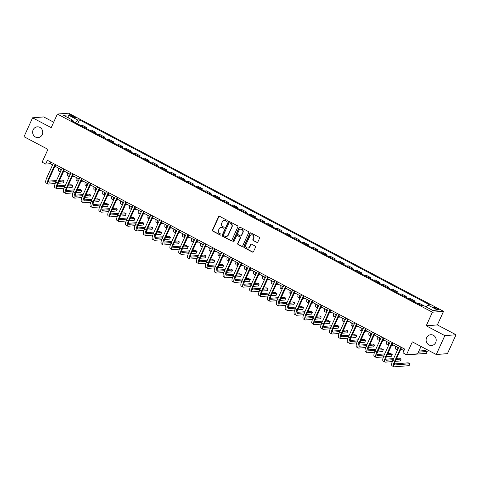 <?xml version="1.0" encoding="UTF-8"?>
<svg xmlns="http://www.w3.org/2000/svg" width="480" height="480" viewBox="0 0 480 480"><rect width="100%" height="100%" fill="white"/><g stroke="black" fill="none" stroke-linecap="round" stroke-linejoin="round"><path stroke-width="0.72" d="M227.226 221.004A0.582 0.54 -94.5 0 0 226.974 220.23L219.576 216.318A0.828 0.774 -94.5 0 0 218.544 216.69L212.484 230.04A0.828 0.774 -94.5 0 0 212.844 231.15L220.248 235.062A0.582 0.54 -94.5 0 0 220.968 234.798A0.582 0.54 -94.5 0 0 220.716 234.024L219.762 233.514A2.652 2.472 -94.5 0 1 218.61 229.962L219.114 228.852A2.652 2.472 -94.5 0 1 222.42 227.658L223.374 228.162A0.582 0.54 -94.5 0 0 224.1 227.904A0.582 0.54 -94.5 0 0 223.848 227.124L222.888 226.62A2.652 2.472 -94.5 0 1 221.736 223.068L222.24 221.958A2.652 2.472 -94.5 0 1 225.546 220.764L226.506 221.268A0.582 0.54 -94.5 0 0 227.226 221.004M426.618 337.71A5.4 5.04 -94.5 0 0 427.008 343.122A5.4 5.04 -94.5 0 0 431.586 345.492A5.4 5.04 -94.5 0 0 435.702 342.51A5.4 5.04 -94.5 0 0 435.318 337.098A5.4 5.04 -94.5 0 0 430.74 334.728A5.4 5.04 -94.5 0 0 426.618 337.71M33.144 129.822A5.4 5.04 -94.5 0 0 33.528 135.234A5.4 5.04 -94.5 0 0 38.112 137.604A5.4 5.04 -94.5 0 0 42.228 134.622A5.4 5.04 -94.5 0 0 41.844 129.21A5.4 5.04 -94.5 0 0 37.26 126.84A5.4 5.04 -94.5 0 0 33.144 129.822M437.112 308.376A2.7 0.492 24.4 0 0 433.686 307.338A2.7 0.492 24.4 0 0 435.18 308.532A2.7 0.492 24.4 0 0 438.606 309.57A2.7 0.492 24.4 0 0 437.112 308.376M256.8 242.466A0.828 0.774 -94.5 0 0 257.832 242.094L259.53 238.35A0.828 0.774 -94.5 0 0 259.17 237.24L250.95 232.896A0.828 0.774 -94.5 0 0 249.918 233.268L243.864 246.618A0.828 0.774 -94.5 0 0 244.224 247.728L252.444 252.072A0.828 0.774 -94.5 0 0 253.476 251.694L255.528 247.176A0.828 0.774 -94.5 0 0 255.168 246.066L251.652 244.206A0.828 0.774 -94.5 0 0 250.62 244.578L249.6 246.822A2.214 2.07 -94.5 0 1 246.03 247.074A2.214 2.07 -94.5 0 1 245.874 244.854L249.858 236.064A2.214 2.07 -94.5 0 1 253.428 235.818A2.214 2.07 -94.5 0 1 253.584 238.038L252.924 239.502A0.828 0.774 -94.5 0 0 253.284 240.612L257.1 242.442A0.828 0.774 -94.5 0 0 257.352 242.526M53.67 122.19L43.722 116.934L32.568 117.81L24 136.698L47.952 149.352L42.126 162.192L45.672 164.07L47.382 160.29L404.67 349.062L402.96 352.836L406.506 354.714L417.66 353.832L421.008 346.452M444.846 335.634L456 334.758L437.37 324.918L426.222 325.794L444.846 335.634L436.278 354.522L412.332 341.868L406.506 354.714M426.222 325.794L432.39 312.198L57.36 114.054L68.514 113.178L443.544 311.316L432.39 312.198M32.568 117.81L51.192 127.65L57.36 114.054M237.87 226.902A0.828 0.774 -94.5 0 0 237.51 225.792L229.29 221.454A0.828 0.774 -94.5 0 0 228.258 221.826L222.204 235.176A0.828 0.774 -94.5 0 0 222.564 236.286L230.784 240.624A0.828 0.774 -94.5 0 0 231.816 240.252L237.87 226.902M240.12 227.172L248.34 231.516A0.828 0.774 -94.5 0 1 248.7 232.626L242.646 245.976A0.828 0.774 -94.5 0 1 241.614 246.348L238.098 244.488A0.828 0.774 -94.5 0 1 237.738 243.378L240.192 237.966A0.828 0.774 -94.5 0 0 239.832 236.856L237.498 235.626A0.828 0.774 -94.5 0 0 236.466 235.998L233.91 241.632A0.582 0.54 -94.5 0 1 232.974 241.698A0.582 0.54 -94.5 0 1 232.932 241.116L239.088 227.55A0.828 0.774 -94.5 0 1 240.12 227.172M456 334.758L447.432 353.646L436.278 354.522M70.758 115.974L72.318 116.796A2.616 0.48 24.4 0 0 75.636 117.804A2.616 0.48 24.4 0 0 74.19 116.652L72.63 115.824A2.616 0.48 24.4 0 0 69.312 114.816A2.616 0.48 24.4 0 0 70.758 115.974M72.978 121.434L73.038 120.36L71.214 120.504L421.404 305.52L423.228 305.376L432.804 310.44L437.448 310.074L427.866 305.01L429.69 304.872L79.5 119.85L77.676 119.994L75.42 122.724M73.038 120.36L63.456 115.296L68.1 114.93L77.676 119.994M437.37 324.918L443.544 311.316M45.672 164.07L50.19 163.71L52.578 164.97M54.942 166.218L61.452 169.662M63.81 170.904L70.32 174.348M72.678 175.59L79.188 179.034M81.552 180.282L88.062 183.72M90.42 184.968L96.93 188.406M99.288 189.654L105.798 193.092M108.162 194.34L114.672 197.778M117.03 199.026L123.54 202.464M125.898 203.712L132.408 207.15M134.772 208.398L141.282 211.836M143.64 213.084L150.15 216.522M152.508 217.77L159.018 221.208M161.382 222.456L167.892 225.894M170.25 227.142L176.76 230.58M179.118 231.828L185.628 235.266M187.992 236.514L194.502 239.958M196.86 241.2L203.37 244.644M205.728 245.886L212.238 249.33M214.602 250.578L221.112 254.016M223.47 255.264L229.98 258.702M232.338 259.95L238.848 263.388M241.212 264.636L247.722 268.074M250.08 269.322L256.59 272.76M258.948 274.008L265.458 277.446M267.822 278.694L274.332 282.132M276.69 283.38L283.2 286.818M285.564 288.066L292.068 291.504M294.432 292.752L300.942 296.19M303.3 297.438L309.81 300.876M312.174 302.124L318.684 305.568M321.042 306.81L327.552 310.254M329.91 311.496L336.42 314.94M338.784 316.182L345.294 319.626M347.652 320.874L354.162 324.312M356.52 325.56L363.03 328.998M365.394 330.246L371.904 333.684M374.262 334.932L380.772 338.37M383.13 339.618L389.64 343.056M392.004 344.304L398.514 347.742M400.872 348.99L403.962 350.622M50.904 162.15L50.19 163.71M77.658 123.912L79.5 119.85M86.532 128.598L86.934 127.71L82.32 125.274L80.508 125.412M95.4 133.284L95.802 132.396L91.188 129.96L89.382 130.104M104.268 137.97L104.67 137.082L100.062 134.646L98.25 134.79M113.142 142.656L113.544 141.768L108.93 139.332L107.118 139.476M122.01 147.342L122.412 146.454L117.798 144.018L115.992 144.162M130.878 152.028L131.28 151.14L126.672 148.704L124.86 148.848M139.752 156.714L140.154 155.826L135.54 153.39L133.728 153.534M148.62 161.4L149.022 160.512L144.408 158.076L142.602 158.22M157.488 166.086L157.89 165.198L153.282 162.762L151.47 162.906M166.362 170.772L166.764 169.884L162.15 167.448L160.338 167.592M175.23 175.458L175.632 174.576L171.018 172.134L169.212 172.278M184.098 180.144L184.5 179.262L179.892 176.82L178.08 176.964M192.972 184.83L193.374 183.948L188.76 181.512L186.948 181.65M201.84 189.522L202.242 188.634L197.628 186.198L195.822 186.336M210.708 194.208L211.116 193.32L206.502 190.884L204.69 191.022M219.582 198.894L219.984 198.006L215.37 195.57L213.558 195.714M228.45 203.58L228.852 202.692L224.238 200.256L222.432 200.4M237.324 208.266L237.726 207.378L233.112 204.942L231.3 205.086M246.192 212.952L246.594 212.064L241.98 209.628L240.168 209.772M255.06 217.638L255.462 216.75L250.848 214.314L249.042 214.458M263.934 222.324L264.336 221.436L259.722 219L257.91 219.144M272.802 227.01L273.204 226.122L268.59 223.686L266.778 223.83M281.67 231.696L282.072 230.808L277.464 228.372L275.652 228.516M290.544 236.382L290.946 235.494L286.332 233.058L284.52 233.202M299.412 241.068L299.814 240.186L295.2 237.744L293.388 237.888M308.28 245.754L308.682 244.872L304.074 242.43L302.262 242.574M317.154 250.44L317.556 249.558L312.942 247.116L311.13 247.26M326.022 255.126L326.424 254.244L321.81 251.808L320.004 251.946M334.89 259.818L335.292 258.93L330.684 256.494L328.872 256.632M343.764 264.504L344.166 263.616L339.552 261.18L337.74 261.318M352.632 269.19L353.034 268.302L348.42 265.866L346.614 266.01M361.5 273.876L361.902 272.988L357.294 270.552L355.482 270.696M370.374 278.562L370.776 277.674L366.162 275.238L364.35 275.382M379.242 283.248L379.644 282.36L375.03 279.924L373.224 280.068M388.11 287.934L388.512 287.046L383.904 284.61L382.092 284.754M396.984 292.62L397.386 291.732L392.772 289.296L390.96 289.44M405.852 297.306L406.254 296.418L401.64 293.982L399.834 294.126M414.72 301.992L415.122 301.104L410.514 298.668L408.702 298.812M423.21 305.382L419.382 303.354L417.57 303.498M86.934 127.71L85.122 127.854M95.802 132.396L93.99 132.54M104.67 137.082L102.864 137.226M113.544 141.768L111.732 141.912M122.412 146.454L120.6 146.598M131.28 151.14L129.474 151.284M140.154 155.826L138.342 155.97M149.022 160.512L147.21 160.656M157.89 165.198L156.084 165.342M166.764 169.884L164.952 170.028M175.632 174.576L173.82 174.714M184.5 179.262L182.694 179.4M193.374 183.948L191.562 184.086M202.242 188.634L200.43 188.778M211.116 193.32L209.304 193.464M219.984 198.006L218.172 198.15M228.852 202.692L227.04 202.836M237.726 207.378L235.914 207.522M246.594 212.064L244.782 212.208M255.462 216.75L253.656 216.894M264.336 221.436L262.524 221.58M273.204 226.122L271.392 226.266M282.072 230.808L280.266 230.952M290.946 235.494L289.134 235.638M299.814 240.186L298.002 240.324M308.682 244.872L306.876 245.01M317.556 249.558L315.744 249.696M326.424 254.244L324.612 254.382M335.292 258.93L333.486 259.074M344.166 263.616L342.354 263.76M353.034 268.302L351.222 268.446M361.902 272.988L360.096 273.132M370.776 277.674L368.964 277.818M379.644 282.36L377.832 282.504M388.512 287.046L386.706 287.19M397.386 291.732L395.574 291.876M406.254 296.418L404.442 296.562M415.122 301.104L413.316 301.248M426.246 306.972L427.866 305.01M68.262 117.84L68.1 114.93M226.932 221.292A0.582 0.54 -94.5 0 1 226.806 221.244L225.846 220.74A2.652 2.472 -94.5 0 0 224.412 220.488M221.286 227.382A2.652 2.472 -94.5 0 1 222.72 227.634L223.674 228.138A0.582 0.54 -94.5 0 0 223.806 228.186M219.324 216.24A0.828 0.774 -94.5 0 0 218.844 216.666L212.79 230.016A0.828 0.774 -94.5 0 0 213.15 231.126L220.548 235.038A0.582 0.54 -94.5 0 0 220.68 235.086M229.044 221.37A0.828 0.774 -94.5 0 0 228.558 221.802L222.504 235.152A0.828 0.774 -94.5 0 0 222.864 236.262L231.084 240.6A0.828 0.774 -94.5 0 0 231.33 240.684M229.584 222.894A0.582 0.54 -94.5 0 0 228.864 223.158L223.548 234.876A0.582 0.54 -94.5 0 0 223.8 235.65L224.808 236.184A2.652 2.472 -94.5 0 0 228.114 234.99L231.75 226.98A2.652 2.472 -94.5 0 0 230.598 223.428L229.89 222.87A0.582 0.54 -94.5 0 0 229.458 222.846M226.242 236.436A2.652 2.472 -94.5 0 0 228.414 234.966L228.114 234.99M229.89 222.87L230.898 223.404A2.652 2.472 -94.5 0 1 232.05 226.956L228.414 234.966M237.246 235.542A0.828 0.774 -94.5 0 1 237.798 235.602L240.132 236.832A0.828 0.774 -94.5 0 1 240.492 237.942L238.038 243.354A0.828 0.774 -94.5 0 0 238.398 244.464L241.914 246.324A0.828 0.774 -94.5 0 0 242.166 246.402M239.874 227.094A0.828 0.774 -94.5 0 0 239.388 227.526L233.232 241.092A0.582 0.54 -94.5 0 0 233.616 241.92M242.736 232.35A2.214 2.07 -94.5 0 0 240.702 229.158A2.214 2.07 -94.5 0 0 239.01 230.382L237.606 233.478A0.828 0.774 -94.5 0 0 237.966 234.588L240.3 235.818A0.828 0.774 -94.5 0 0 241.332 235.446L243.042 232.326A2.214 2.07 -94.5 0 0 240.852 229.152M240.852 235.878A0.828 0.774 -94.5 0 0 241.638 235.422L241.332 235.446M243.042 232.326L241.638 235.422M251.7 234.834A2.214 2.07 -94.5 0 1 253.89 238.014L253.224 239.478A0.828 0.774 -94.5 0 0 253.584 240.588L257.1 242.442M248.064 248.028A2.214 2.07 -94.5 0 0 249.9 246.798L249.6 246.822M251.4 244.128A0.828 0.774 -94.5 0 0 250.92 244.554L249.9 246.798M250.704 232.818A0.828 0.774 -94.5 0 0 250.218 233.25L244.164 246.594A0.828 0.774 -94.5 0 0 244.524 247.704L252.744 252.048A0.828 0.774 -94.5 0 0 252.996 252.126M61.272 169.566A4.218 1.302 117.8 0 0 61.344 169.896M65.454 171.774L63.342 171.942M60.42 171.924A6.33 1.95 -62.2 0 1 60.39 169.098M60.408 171.96L58.818 171.12A6.33 1.95 -62.2 0 1 58.62 168.162M55.218 183.51L48.3 184.056A6.33 1.95 -62.2 0 1 47.916 183.984L46.146 183.048A6.33 1.95 -62.2 0 1 46.836 177.63L53.286 163.41M47.916 183.984A6.33 1.95 -62.2 0 1 48.612 178.566L55.062 164.346M55.65 164.658L49.368 178.506A4.218 1.302 117.8 0 0 48.9 182.118A4.218 1.302 117.8 0 0 49.158 182.166L56.022 181.626M59.058 181.386L64.062 180.99L62.292 180.054L59.562 180.27M48.594 181.134L56.526 180.51M64.062 180.99L63.21 182.88L58.2 183.276M70.146 174.252A4.218 1.302 117.8 0 0 70.212 174.582M74.328 176.46L72.21 176.628M69.294 176.61A6.33 1.95 -62.2 0 1 69.264 173.784M69.276 176.646L67.686 175.806A6.33 1.95 -62.2 0 1 67.488 172.848M79.014 178.938A4.218 1.302 117.8 0 0 79.08 179.268M83.196 181.146L81.078 181.314M78.162 181.296A6.33 1.95 -62.2 0 1 78.132 178.476M78.144 181.332L76.56 180.492A6.33 1.95 -62.2 0 1 76.356 177.534M87.888 183.624A4.218 1.302 117.8 0 0 87.954 183.954M92.064 185.838L89.952 186M87.03 185.982A6.33 1.95 -62.2 0 1 87 183.162M87.018 186.018L85.428 185.178A6.33 1.95 -62.2 0 1 85.23 182.22M64.086 188.196L57.174 188.742A6.33 1.95 -62.2 0 1 56.79 188.67L55.014 187.734A6.33 1.95 -62.2 0 1 55.71 182.316L62.16 168.096M56.79 188.67A6.33 1.95 -62.2 0 1 57.48 183.252L63.93 169.032M64.518 169.344L58.236 183.192A4.218 1.302 117.8 0 0 57.774 186.804A4.218 1.302 117.8 0 0 58.032 186.852L64.89 186.312M67.926 186.072L72.936 185.676L71.16 184.74L68.43 184.956M57.468 185.82L65.4 185.196M72.936 185.676L72.078 187.566L67.068 187.962M72.954 192.882L66.042 193.428A6.33 1.95 -62.2 0 1 65.658 193.356L63.882 192.42A6.33 1.95 -62.2 0 1 64.578 187.002L71.028 172.782M65.658 193.356A6.33 1.95 -62.2 0 1 66.354 187.938L72.804 173.718M73.386 174.03L67.104 187.878A4.218 1.302 117.8 0 0 66.642 191.49A4.218 1.302 117.8 0 0 66.9 191.538L73.764 190.998M76.794 190.758L81.804 190.362L80.034 189.426L77.304 189.642M66.336 190.506L74.268 189.882M81.804 190.362L80.946 192.252L75.942 192.648M81.828 197.568L74.916 198.114A6.33 1.95 -62.2 0 1 74.526 198.042L72.756 197.106A6.33 1.95 -62.2 0 1 73.446 191.688L79.896 177.468M74.526 198.042A6.33 1.95 -62.2 0 1 75.222 192.624L81.672 178.404M82.26 178.716L75.978 192.564A4.218 1.302 117.8 0 0 75.51 196.176A4.218 1.302 117.8 0 0 75.768 196.224L82.632 195.684M85.668 195.444L90.678 195.048L88.902 194.112L86.172 194.328M75.204 195.192L83.136 194.568M90.678 195.048L89.82 196.938L84.81 197.334M96.756 188.31A4.218 1.302 117.8 0 0 96.822 188.64M100.938 190.524L98.82 190.686M95.904 190.668A6.33 1.95 -62.2 0 1 95.874 187.848M95.886 190.704L94.302 189.864A6.33 1.95 -62.2 0 1 94.098 186.906M90.696 202.254L83.784 202.8A6.33 1.95 -62.2 0 1 83.4 202.728L81.624 201.792A6.33 1.95 -62.2 0 1 82.32 196.374L88.77 182.154M83.4 202.728A6.33 1.95 -62.2 0 1 84.09 197.31L90.54 183.09M91.128 183.402L84.846 197.25A4.218 1.302 117.8 0 0 84.384 200.862A4.218 1.302 117.8 0 0 84.642 200.91L91.5 200.37M94.536 200.13L99.546 199.734L97.77 198.798L95.04 199.014M84.078 199.878L92.01 199.254M99.546 199.734L98.688 201.624L93.678 202.02M105.624 193.002A4.218 1.302 117.8 0 0 105.69 193.326M109.806 195.21L107.688 195.372M104.772 195.354A6.33 1.95 -62.2 0 1 104.742 192.534M104.754 195.39L103.17 194.55A6.33 1.95 -62.2 0 1 102.966 191.598M99.564 206.94L92.652 207.486A6.33 1.95 -62.2 0 1 92.268 207.414L90.492 206.478A6.33 1.95 -62.2 0 1 91.188 201.06L97.638 186.84M92.268 207.414A6.33 1.95 -62.2 0 1 92.964 201.996L99.414 187.782M99.996 188.088L93.714 201.936A4.218 1.302 117.8 0 0 93.252 205.548A4.218 1.302 117.8 0 0 93.51 205.596L100.374 205.056M103.404 204.816L108.414 204.426L106.644 203.484L103.914 203.7M92.946 204.564L100.878 203.94M108.414 204.426L107.556 206.31L102.552 206.706M114.498 197.688A4.218 1.302 117.8 0 0 114.564 198.012M118.674 199.896L116.562 200.064M113.64 200.04A6.33 1.95 -62.2 0 1 113.61 197.22M113.628 200.076L112.038 199.236A6.33 1.95 -62.2 0 1 111.84 196.284M108.438 211.626L101.526 212.172A6.33 1.95 -62.2 0 1 101.136 212.1L99.366 211.164A6.33 1.95 -62.2 0 1 100.056 205.746L106.506 191.526M101.136 212.1A6.33 1.95 -62.2 0 1 101.832 206.682L108.282 192.468M108.87 192.774L102.588 206.628A4.218 1.302 117.8 0 0 102.12 210.234A4.218 1.302 117.8 0 0 102.378 210.282L109.242 209.742M112.278 209.502L117.288 209.112L115.512 208.17L112.782 208.386M101.814 209.25L109.746 208.626M117.288 209.112L116.43 210.996L111.42 211.392M123.366 202.374A4.218 1.302 117.8 0 0 123.432 202.698M127.548 204.582L125.43 204.75M122.514 204.732A6.33 1.95 -62.2 0 1 122.484 201.906M122.496 204.762L120.912 203.928A6.33 1.95 -62.2 0 1 120.708 200.97M117.306 216.312L110.394 216.858A6.33 1.95 -62.2 0 1 110.01 216.786L108.234 215.85A6.33 1.95 -62.2 0 1 108.93 210.432L115.38 196.212M110.01 216.786A6.33 1.95 -62.2 0 1 110.7 211.368L117.15 197.154M117.738 197.46L111.456 211.314A4.218 1.302 117.8 0 0 110.994 214.92A4.218 1.302 117.8 0 0 111.252 214.968L118.11 214.428M121.146 214.188L126.156 213.798L124.38 212.856L121.65 213.072M110.688 213.936L118.62 213.312M126.156 213.798L125.298 215.682L120.288 216.078M132.234 207.06A4.218 1.302 117.8 0 0 132.306 207.384M136.416 209.268L134.298 209.436M131.382 209.418A6.33 1.95 -62.2 0 1 131.352 206.592M131.364 209.448L129.78 208.614A6.33 1.95 -62.2 0 1 129.576 205.656M126.174 220.998L119.262 221.544A6.33 1.95 -62.2 0 1 118.878 221.472L117.102 220.536A6.33 1.95 -62.2 0 1 117.798 215.118L124.248 200.904M118.878 221.472A6.33 1.95 -62.2 0 1 119.574 216.06L126.024 201.84M126.612 202.146L120.324 216A4.218 1.302 117.8 0 0 119.862 219.612A4.218 1.302 117.8 0 0 120.12 219.654L126.984 219.114M130.014 218.88L135.024 218.484L133.254 217.548L130.524 217.758M119.556 218.622L127.488 217.998M135.024 218.484L134.166 220.374L129.162 220.764M141.108 211.746A4.218 1.302 117.8 0 0 141.174 212.07M145.284 213.954L143.172 214.122M140.25 214.104A6.33 1.95 -62.2 0 1 140.22 211.278M140.238 214.134L138.648 213.3A6.33 1.95 -62.2 0 1 138.45 210.342M135.048 225.69L128.136 226.23A6.33 1.95 -62.2 0 1 127.746 226.158L125.976 225.222A6.33 1.95 -62.2 0 1 126.666 219.804L133.116 205.59M127.746 226.158A6.33 1.95 -62.2 0 1 128.442 220.746L134.892 206.526M135.48 206.832L129.198 220.686A4.218 1.302 117.8 0 0 128.73 224.298A4.218 1.302 117.8 0 0 128.988 224.34L135.852 223.8M138.888 223.566L143.898 223.17L142.122 222.234L139.392 222.444M128.424 223.308L136.356 222.684M143.898 223.17L143.04 225.06L138.03 225.45M149.976 216.432A4.218 1.302 117.8 0 0 150.042 216.756M154.158 218.64L152.04 218.808M149.124 218.79A6.33 1.95 -62.2 0 1 149.094 215.964M149.106 218.826L147.522 217.986A6.33 1.95 -62.2 0 1 147.318 215.028M143.916 230.376L137.004 230.916A6.33 1.95 -62.2 0 1 136.62 230.844L134.844 229.908A6.33 1.95 -62.2 0 1 135.54 224.49L141.99 210.276M136.62 230.844A6.33 1.95 -62.2 0 1 137.316 225.432L143.766 211.212M144.348 211.518L138.066 225.372A4.218 1.302 117.8 0 0 137.604 228.984A4.218 1.302 117.8 0 0 137.862 229.032L144.72 228.486M147.756 228.252L152.766 227.856L150.99 226.92L148.266 227.13M137.298 227.994L145.23 227.37M152.766 227.856L151.908 229.746L146.898 230.136M158.844 221.118A4.218 1.302 117.8 0 0 158.916 221.448M163.026 223.326L160.908 223.494M157.992 223.476A6.33 1.95 -62.2 0 1 157.962 220.65M157.974 223.512L156.39 222.672A6.33 1.95 -62.2 0 1 156.186 219.714M152.784 235.062L145.872 235.602A6.33 1.95 -62.2 0 1 145.488 235.536L143.712 234.594A6.33 1.95 -62.2 0 1 144.408 229.182L150.858 214.962M145.488 235.536A6.33 1.95 -62.2 0 1 146.184 230.118L152.634 215.898M153.222 216.21L146.934 230.058A4.218 1.302 117.8 0 0 146.472 233.67A4.218 1.302 117.8 0 0 146.73 233.718L153.594 233.178M156.624 232.938L161.634 232.542L159.864 231.606L157.134 231.822M146.166 232.686L154.098 232.056M161.634 232.542L160.776 234.432L155.772 234.822M167.718 225.804A4.218 1.302 117.8 0 0 167.784 226.134M171.894 228.012L169.782 228.18M166.86 228.162A6.33 1.95 -62.2 0 1 166.83 225.336M166.848 228.198L165.258 227.358A6.33 1.95 -62.2 0 1 165.06 224.4M161.658 239.748L154.746 240.288A6.33 1.95 -62.2 0 1 154.356 240.222L152.586 239.28A6.33 1.95 -62.2 0 1 153.282 233.868L159.732 219.648M154.356 240.222A6.33 1.95 -62.2 0 1 155.052 234.804L161.502 220.584M162.09 220.896L155.808 234.744A4.218 1.302 117.8 0 0 155.346 238.356A4.218 1.302 117.8 0 0 155.598 238.404L162.462 237.864M165.498 237.624L170.508 237.228L168.732 236.292L166.002 236.508M155.04 237.372L162.972 236.742M170.508 237.228L169.65 239.118L164.64 239.514M176.586 230.49A4.218 1.302 117.8 0 0 176.652 230.82M180.768 232.698L178.65 232.866M175.734 232.848A6.33 1.95 -62.2 0 1 175.704 230.022M175.716 232.884L174.132 232.044A6.33 1.95 -62.2 0 1 173.928 229.086M170.526 244.434L163.614 244.98A6.33 1.95 -62.2 0 1 163.23 244.908L161.454 243.966A6.33 1.95 -62.2 0 1 162.15 238.554L168.6 224.334M163.23 244.908A6.33 1.95 -62.2 0 1 163.926 239.49L170.376 225.27M170.958 225.582L164.676 239.43A4.218 1.302 117.8 0 0 164.214 243.042A4.218 1.302 117.8 0 0 164.472 243.09L171.33 242.55M174.366 242.31L179.376 241.914L177.6 240.978L174.876 241.194M163.908 242.058L171.84 241.434M179.376 241.914L178.518 243.804L173.508 244.2M185.454 235.176A4.218 1.302 117.8 0 0 185.526 235.506M189.636 237.384L187.518 237.552M184.602 237.534A6.33 1.95 -62.2 0 1 184.572 234.708M184.59 237.57L183 236.73A6.33 1.95 -62.2 0 1 182.796 233.772M179.394 249.12L172.482 249.666A6.33 1.95 -62.2 0 1 172.098 249.594L170.322 248.658A6.33 1.95 -62.2 0 1 171.018 243.24L177.468 229.02M172.098 249.594A6.33 1.95 -62.2 0 1 172.794 244.176L179.244 229.956M179.832 230.268L173.544 244.116A4.218 1.302 117.8 0 0 173.082 247.728A4.218 1.302 117.8 0 0 173.34 247.776L180.204 247.236M183.234 246.996L188.244 246.6L186.474 245.664L183.744 245.88M172.776 246.744L180.708 246.12M188.244 246.6L187.392 248.49L182.382 248.886M194.328 239.862A4.218 1.302 117.8 0 0 194.394 240.192M198.504 242.07L196.392 242.238M193.47 242.22A6.33 1.95 -62.2 0 1 193.44 239.394M193.458 242.256L191.868 241.416A6.33 1.95 -62.2 0 1 191.67 238.458M188.268 253.806L181.356 254.352A6.33 1.95 -62.2 0 1 180.966 254.28L179.196 253.344A6.33 1.95 -62.2 0 1 179.892 247.926L186.342 233.706M180.966 254.28A6.33 1.95 -62.2 0 1 181.662 248.862L188.112 234.642M188.7 234.954L182.418 248.802A4.218 1.302 117.8 0 0 181.956 252.414A4.218 1.302 117.8 0 0 182.208 252.462L189.072 251.922M192.108 251.682L197.118 251.286L195.342 250.35L192.612 250.566M181.65 251.43L189.582 250.806M197.118 251.286L196.26 253.176L191.25 253.572M203.196 244.548A4.218 1.302 117.8 0 0 203.262 244.878M207.378 246.756L205.26 246.924M202.344 246.906A6.33 1.95 -62.2 0 1 202.314 244.086M202.326 246.942L200.742 246.102A6.33 1.95 -62.2 0 1 200.538 243.144M197.136 258.492L190.224 259.038A6.33 1.95 -62.2 0 1 189.84 258.966L188.064 258.03A6.33 1.95 -62.2 0 1 188.76 252.612L195.21 238.392M189.84 258.966A6.33 1.95 -62.2 0 1 190.536 253.548L196.986 239.328M197.568 239.64L191.286 253.488A4.218 1.302 117.8 0 0 190.824 257.1A4.218 1.302 117.8 0 0 191.082 257.148L197.94 256.608M200.976 256.368L205.986 255.972L204.21 255.036L201.486 255.252M190.518 256.116L198.45 255.492M205.986 255.972L205.128 257.862L200.118 258.258M212.064 249.234A4.218 1.302 117.8 0 0 212.136 249.564M216.246 251.442L214.128 251.61M211.212 251.592A6.33 1.95 -62.2 0 1 211.182 248.772M211.2 251.628L209.61 250.788A6.33 1.95 -62.2 0 1 209.406 247.83M206.01 263.178L199.092 263.724A6.33 1.95 -62.2 0 1 198.708 263.652L196.932 262.716A6.33 1.95 -62.2 0 1 197.628 257.298L204.078 243.078M198.708 263.652A6.33 1.95 -62.2 0 1 199.404 258.234L205.854 244.014M206.442 244.326L200.154 258.174A4.218 1.302 117.8 0 0 199.692 261.786A4.218 1.302 117.8 0 0 199.95 261.834L206.814 261.294M209.844 261.054L214.854 260.658L213.084 259.722L210.354 259.938M199.386 260.802L207.318 260.178M214.854 260.658L214.002 262.548L208.992 262.944M220.938 253.92A4.218 1.302 117.8 0 0 221.004 254.25M225.114 256.134L223.002 256.296M220.086 256.278A6.33 1.95 -62.2 0 1 220.05 253.458M220.068 256.314L218.478 255.474A6.33 1.95 -62.2 0 1 218.28 252.516M214.878 267.864L207.966 268.41A6.33 1.95 -62.2 0 1 207.576 268.338L205.806 267.402A6.33 1.95 -62.2 0 1 206.502 261.984L212.952 247.764M207.576 268.338A6.33 1.95 -62.2 0 1 208.272 262.92L214.722 248.7M215.31 249.012L209.028 262.86A4.218 1.302 117.8 0 0 208.566 266.472A4.218 1.302 117.8 0 0 208.818 266.52L215.682 265.98M218.718 265.74L223.728 265.344L221.952 264.408L219.222 264.624M208.26 265.488L216.192 264.864M223.728 265.344L222.87 267.234L217.86 267.63M229.806 258.606A4.218 1.302 117.8 0 0 229.872 258.936M233.988 260.82L231.87 260.982M228.954 260.964A6.33 1.95 -62.2 0 1 228.924 258.144M228.936 261L227.352 260.16A6.33 1.95 -62.2 0 1 227.148 257.208M223.746 272.55L216.834 273.096A6.33 1.95 -62.2 0 1 216.45 273.024L214.674 272.088A6.33 1.95 -62.2 0 1 215.37 266.67L221.82 252.45M216.45 273.024A6.33 1.95 -62.2 0 1 217.146 267.606L223.596 253.386M224.178 253.698L217.896 267.546A4.218 1.302 117.8 0 0 217.434 271.158A4.218 1.302 117.8 0 0 217.692 271.206L224.55 270.666M227.586 270.426L232.596 270.03L230.82 269.094L228.096 269.31M217.128 270.174L225.06 269.55M232.596 270.03L231.738 271.92L226.728 272.316M238.674 263.298A4.218 1.302 117.8 0 0 238.746 263.622M242.856 265.506L240.738 265.668M237.822 265.65A6.33 1.95 -62.2 0 1 237.792 262.83M237.81 265.686L236.22 264.846A6.33 1.95 -62.2 0 1 236.022 261.894M232.62 277.236L225.702 277.782A6.33 1.95 -62.2 0 1 225.318 277.71L223.542 276.774A6.33 1.95 -62.2 0 1 224.238 271.356L230.688 257.136M225.318 277.71A6.33 1.95 -62.2 0 1 226.014 272.292L232.464 258.078M233.052 258.384L226.77 272.232A4.218 1.302 117.8 0 0 226.302 275.844A4.218 1.302 117.8 0 0 226.56 275.892L233.424 275.352M236.46 275.112L241.464 274.722L239.694 273.78L236.964 273.996M225.996 274.86L233.928 274.236M241.464 274.722L240.612 276.606L235.602 277.002M247.548 267.984A4.218 1.302 117.8 0 0 247.614 268.308M251.724 270.192L249.612 270.36M246.696 270.336A6.33 1.95 -62.2 0 1 246.666 267.516M246.678 270.372L245.088 269.532A6.33 1.95 -62.2 0 1 244.89 266.58M241.488 281.922L234.576 282.468A6.33 1.95 -62.2 0 1 234.186 282.396L232.416 281.46A6.33 1.95 -62.2 0 1 233.112 276.042L239.562 261.822M234.186 282.396A6.33 1.95 -62.2 0 1 234.882 276.978L241.332 262.764M241.92 263.07L235.638 276.924A4.218 1.302 117.8 0 0 235.176 280.53A4.218 1.302 117.8 0 0 235.428 280.578L242.292 280.038M245.328 279.798L250.338 279.408L248.562 278.466L245.832 278.682M234.87 279.546L242.802 278.922M250.338 279.408L249.48 281.292L244.47 281.688M256.416 272.67A4.218 1.302 117.8 0 0 256.482 272.994M260.598 274.878L258.48 275.046M255.564 275.028A6.33 1.95 -62.2 0 1 255.534 272.202M255.546 275.058L253.962 274.224A6.33 1.95 -62.2 0 1 253.758 271.266M250.356 286.608L243.444 287.154A6.33 1.95 -62.2 0 1 243.06 287.082L241.284 286.146A6.33 1.95 -62.2 0 1 241.98 280.728L248.43 266.508M243.06 287.082A6.33 1.95 -62.2 0 1 243.756 281.67L250.206 267.45M250.788 267.756L244.506 281.61A4.218 1.302 117.8 0 0 244.044 285.216A4.218 1.302 117.8 0 0 244.302 285.264L251.16 284.724M254.196 284.484L259.206 284.094L257.43 283.152L254.706 283.368M243.738 284.232L251.67 283.608M259.206 284.094L258.348 285.978L253.338 286.374M265.284 277.356A4.218 1.302 117.8 0 0 265.356 277.68M269.466 279.564L267.348 279.732M264.432 279.714A6.33 1.95 -62.2 0 1 264.402 276.888M264.42 279.744L262.83 278.91A6.33 1.95 -62.2 0 1 262.632 275.952M259.23 291.294L252.312 291.84A6.33 1.95 -62.2 0 1 251.928 291.768L250.152 290.832A6.33 1.95 -62.2 0 1 250.848 285.414L257.298 271.2M251.928 291.768A6.33 1.95 -62.2 0 1 252.624 286.356L259.074 272.136M259.662 272.442L253.38 286.296A4.218 1.302 117.8 0 0 252.912 289.908A4.218 1.302 117.8 0 0 253.17 289.95L260.034 289.41M263.07 289.176L268.074 288.78L266.304 287.844L263.574 288.054M252.606 288.918L260.538 288.294M268.074 288.78L267.222 290.67L262.212 291.06M274.158 282.042A4.218 1.302 117.8 0 0 274.224 282.366M278.34 284.25L276.222 284.418M273.306 284.4A6.33 1.95 -62.2 0 1 273.276 281.574M273.288 284.43L271.698 283.596A6.33 1.95 -62.2 0 1 271.5 280.638M268.098 295.986L261.186 296.526A6.33 1.95 -62.2 0 1 260.796 296.454L259.026 295.518A6.33 1.95 -62.2 0 1 259.722 290.1L266.172 275.886M260.796 296.454A6.33 1.95 -62.2 0 1 261.492 291.042L267.942 276.822M268.53 277.128L262.248 290.982A4.218 1.302 117.8 0 0 261.786 294.594A4.218 1.302 117.8 0 0 262.044 294.642L268.902 294.096M271.938 293.862L276.948 293.466L275.172 292.53L272.442 292.74M261.48 293.604L269.412 292.98M276.948 293.466L276.09 295.356L271.08 295.746M283.026 286.728A4.218 1.302 117.8 0 0 283.092 287.058M287.208 288.936L285.09 289.104M282.174 289.086A6.33 1.95 -62.2 0 1 282.144 286.26M282.156 289.122L280.572 288.282A6.33 1.95 -62.2 0 1 280.368 285.324M276.966 300.672L270.054 301.212A6.33 1.95 -62.2 0 1 269.67 301.146L267.894 300.204A6.33 1.95 -62.2 0 1 268.59 294.792L275.04 280.572M269.67 301.146A6.33 1.95 -62.2 0 1 270.366 295.728L276.816 281.508M277.398 281.82L271.116 295.668A4.218 1.302 117.8 0 0 270.654 299.28A4.218 1.302 117.8 0 0 270.912 299.328L277.776 298.782M280.806 298.548L285.816 298.152L284.04 297.216L281.316 297.432M270.348 298.29L278.28 297.666M285.816 298.152L284.958 300.042L279.948 300.432M291.894 291.414A4.218 1.302 117.8 0 0 291.966 291.744M296.076 293.622L293.958 293.79M291.042 293.772A6.33 1.95 -62.2 0 1 291.012 290.946M291.03 293.808L289.44 292.968A6.33 1.95 -62.2 0 1 289.242 290.01M285.84 305.358L278.922 305.898A6.33 1.95 -62.2 0 1 278.538 305.832L276.762 304.89A6.33 1.95 -62.2 0 1 277.458 299.478L283.908 285.258M278.538 305.832A6.33 1.95 -62.2 0 1 279.234 300.414L285.684 286.194M286.272 286.506L279.99 300.354A4.218 1.302 117.8 0 0 279.522 303.966A4.218 1.302 117.8 0 0 279.78 304.014L286.644 303.474M289.68 303.234L294.684 302.838L292.914 301.902L290.184 302.118M279.216 302.982L287.148 302.352M294.684 302.838L293.832 304.728L288.822 305.118M300.768 296.1A4.218 1.302 117.8 0 0 300.834 296.43M304.95 298.308L302.832 298.476M299.916 298.458A6.33 1.95 -62.2 0 1 299.886 295.632M299.898 298.494L298.308 297.654A6.33 1.95 -62.2 0 1 298.11 294.696M294.708 310.044L287.796 310.584A6.33 1.95 -62.2 0 1 287.406 310.518L285.636 309.576A6.33 1.95 -62.2 0 1 286.332 304.164L292.782 289.944M287.406 310.518A6.33 1.95 -62.2 0 1 288.102 305.1L294.552 290.88M295.14 291.192L288.858 305.04A4.218 1.302 117.8 0 0 288.396 308.652A4.218 1.302 117.8 0 0 288.654 308.7L295.512 308.16M298.548 307.92L303.558 307.524L301.782 306.588L299.052 306.804M288.09 307.668L296.022 307.038M303.558 307.524L302.7 309.414L297.69 309.81M309.636 300.786A4.218 1.302 117.8 0 0 309.702 301.116M313.818 302.994L311.7 303.162M308.784 303.144A6.33 1.95 -62.2 0 1 308.754 300.318M308.766 303.18L307.182 302.34A6.33 1.95 -62.2 0 1 306.978 299.382M303.576 314.73L296.664 315.276A6.33 1.95 -62.2 0 1 296.28 315.204L294.504 314.268A6.33 1.95 -62.2 0 1 295.2 308.85L301.65 294.63M296.28 315.204A6.33 1.95 -62.2 0 1 296.976 309.786L303.426 295.566M304.008 295.878L297.726 309.726A4.218 1.302 117.8 0 0 297.264 313.338A4.218 1.302 117.8 0 0 297.522 313.386L304.386 312.846M307.416 312.606L312.426 312.21L310.65 311.274L307.926 311.49M296.958 312.354L304.89 311.73M312.426 312.21L311.568 314.1L306.564 314.496M318.504 305.472A4.218 1.302 117.8 0 0 318.576 305.802M322.686 307.68L320.574 307.848M317.652 307.83A6.33 1.95 -62.2 0 1 317.622 305.004M317.64 307.866L316.05 307.026A6.33 1.95 -62.2 0 1 315.852 304.068M312.45 319.416L305.532 319.962A6.33 1.95 -62.2 0 1 305.148 319.89L303.372 318.954A6.33 1.95 -62.2 0 1 304.068 313.536L310.518 299.316M305.148 319.89A6.33 1.95 -62.2 0 1 305.844 314.472L312.294 300.252M312.882 300.564L306.6 314.412A4.218 1.302 117.8 0 0 306.132 318.024A4.218 1.302 117.8 0 0 306.39 318.072L313.254 317.532M316.29 317.292L321.294 316.896L319.524 315.96L316.794 316.176M305.826 317.04L313.758 316.416M321.294 316.896L320.442 318.786L315.432 319.182M327.378 310.158A4.218 1.302 117.8 0 0 327.444 310.488M331.56 312.366L329.442 312.534M326.526 312.516A6.33 1.95 -62.2 0 1 326.496 309.69M326.508 312.552L324.918 311.712A6.33 1.95 -62.2 0 1 324.72 308.754M321.318 324.102L314.406 324.648A6.33 1.95 -62.2 0 1 314.016 324.576L312.246 323.64A6.33 1.95 -62.2 0 1 312.942 318.222L319.392 304.002M314.016 324.576A6.33 1.95 -62.2 0 1 314.712 319.158L321.162 304.938M321.75 305.25L315.468 319.098A4.218 1.302 117.8 0 0 315.006 322.71A4.218 1.302 117.8 0 0 315.264 322.758L322.122 322.218M325.158 321.978L330.168 321.582L328.392 320.646L325.662 320.862M314.7 321.726L322.632 321.102M330.168 321.582L329.31 323.472L324.3 323.868M336.246 314.844A4.218 1.302 117.8 0 0 336.312 315.174M340.428 317.052L338.31 317.22M335.394 317.202A6.33 1.95 -62.2 0 1 335.364 314.382M335.376 317.238L333.792 316.398A6.33 1.95 -62.2 0 1 333.588 313.44M330.186 328.788L323.274 329.334A6.33 1.95 -62.2 0 1 322.89 329.262L321.114 328.326A6.33 1.95 -62.2 0 1 321.81 322.908L328.26 308.688M322.89 329.262A6.33 1.95 -62.2 0 1 323.586 323.844L330.036 309.624M330.618 309.936L324.336 323.784A4.218 1.302 117.8 0 0 323.874 327.396A4.218 1.302 117.8 0 0 324.132 327.444L330.996 326.904M334.026 326.664L339.036 326.268L337.26 325.332L334.536 325.548M323.568 326.412L331.5 325.788M339.036 326.268L338.178 328.158L333.174 328.554M345.114 319.53A4.218 1.302 117.8 0 0 345.186 319.86M349.296 321.738L347.184 321.906M344.262 321.888A6.33 1.95 -62.2 0 1 344.232 319.068M344.25 321.924L342.66 321.084A6.33 1.95 -62.2 0 1 342.462 318.126M339.06 333.474L332.142 334.02A6.33 1.95 -62.2 0 1 331.758 333.948L329.982 333.012A6.33 1.95 -62.2 0 1 330.678 327.594L337.128 313.374M331.758 333.948A6.33 1.95 -62.2 0 1 332.454 328.53L338.904 314.31M339.492 314.622L333.21 328.47A4.218 1.302 117.8 0 0 332.742 332.082A4.218 1.302 117.8 0 0 333 332.13L339.864 331.59M342.9 331.35L347.904 330.954L346.134 330.018L343.404 330.234M332.436 331.098L340.368 330.474M347.904 330.954L347.052 332.844L342.042 333.24M353.988 324.216A4.218 1.302 117.8 0 0 354.054 324.546M358.17 326.43L356.052 326.592M353.136 326.574A6.33 1.95 -62.2 0 1 353.106 323.754M353.118 326.61L351.528 325.77A6.33 1.95 -62.2 0 1 351.33 322.812M347.928 338.16L341.016 338.706A6.33 1.95 -62.2 0 1 340.626 338.634L338.856 337.698A6.33 1.95 -62.2 0 1 339.552 332.28L346.002 318.06M340.626 338.634A6.33 1.95 -62.2 0 1 341.322 333.216L347.772 318.996M348.36 319.308L342.078 333.156A4.218 1.302 117.8 0 0 341.616 336.768A4.218 1.302 117.8 0 0 341.874 336.816L348.732 336.276M351.768 336.036L356.778 335.64L355.002 334.704L352.272 334.92M341.31 335.784L349.242 335.16M356.778 335.64L355.92 337.53L350.91 337.926M362.856 328.902A4.218 1.302 117.8 0 0 362.922 329.232M367.038 331.116L364.92 331.278M362.004 331.26A6.33 1.95 -62.2 0 1 361.974 328.44M361.986 331.296L360.402 330.456A6.33 1.95 -62.2 0 1 360.198 327.504M356.796 342.846L349.884 343.392A6.33 1.95 -62.2 0 1 349.5 343.32L347.724 342.384A6.33 1.95 -62.2 0 1 348.42 336.966L354.87 322.746M349.5 343.32A6.33 1.95 -62.2 0 1 350.196 337.902L356.646 323.688M357.228 323.994L350.946 337.842A4.218 1.302 117.8 0 0 350.484 341.454A4.218 1.302 117.8 0 0 350.742 341.502L357.606 340.962M360.636 340.722L365.646 340.332L363.87 339.39L361.146 339.606M350.178 340.47L358.11 339.846M365.646 340.332L364.788 342.216L359.784 342.612M371.724 333.594A4.218 1.302 117.8 0 0 371.796 333.918M375.906 335.802L373.794 335.964M370.872 335.946A6.33 1.95 -62.2 0 1 370.842 333.126M370.86 335.982L369.27 335.142A6.33 1.95 -62.2 0 1 369.072 332.19M365.67 347.532L358.752 348.078A6.33 1.95 -62.2 0 1 358.368 348.006L356.598 347.07A6.33 1.95 -62.2 0 1 357.288 341.652L363.738 327.432M358.368 348.006A6.33 1.95 -62.2 0 1 359.064 342.588L365.514 328.374M366.102 328.68L359.82 342.534A4.218 1.302 117.8 0 0 359.352 346.14A4.218 1.302 117.8 0 0 359.61 346.188L366.474 345.648M369.51 345.408L374.514 345.018L372.744 344.076L370.014 344.292M359.046 345.156L366.978 344.532M374.514 345.018L373.662 346.902L368.652 347.298M380.598 338.28A4.218 1.302 117.8 0 0 380.664 338.604M384.78 340.488L382.662 340.656M379.746 340.638A6.33 1.95 -62.2 0 1 379.716 337.812M379.728 340.668L378.138 339.828A6.33 1.95 -62.2 0 1 377.94 336.876M374.538 352.218L367.626 352.764A6.33 1.95 -62.2 0 1 367.242 352.692L365.466 351.756A6.33 1.95 -62.2 0 1 366.162 346.338L372.612 332.118M367.242 352.692A6.33 1.95 -62.2 0 1 367.932 347.274L374.382 333.06M374.97 333.366L368.688 347.22A4.218 1.302 117.8 0 0 368.226 350.826A4.218 1.302 117.8 0 0 368.484 350.874L375.342 350.334M378.378 350.094L383.388 349.704L381.612 348.762L378.882 348.978M367.92 349.842L375.852 349.218M383.388 349.704L382.53 351.588L377.52 351.984M389.466 342.966A4.218 1.302 117.8 0 0 389.532 343.29M393.648 345.174L391.53 345.342M388.614 345.324A6.33 1.95 -62.2 0 1 388.584 342.498M388.596 345.354L387.012 344.52A6.33 1.95 -62.2 0 1 386.808 341.562M383.406 356.904L376.494 357.45A6.33 1.95 -62.2 0 1 376.11 357.378L374.334 356.442A6.33 1.95 -62.2 0 1 375.03 351.024L381.48 336.804M376.11 357.378A6.33 1.95 -62.2 0 1 376.806 351.966L383.256 337.746M383.838 338.052L377.556 351.906A4.218 1.302 117.8 0 0 377.094 355.518A4.218 1.302 117.8 0 0 377.352 355.56L384.216 355.02M387.246 354.78L392.256 354.39L390.486 353.454L387.756 353.664M376.788 354.528L384.72 353.904M392.256 354.39L391.398 356.274L386.394 356.67M398.34 347.652A4.218 1.302 117.8 0 0 398.406 347.976M402.516 349.86L400.404 350.028M397.482 350.01A6.33 1.95 -62.2 0 1 397.452 347.184M397.47 350.04L395.88 349.206A6.33 1.95 -62.2 0 1 395.682 346.248M392.28 361.59L385.368 362.136A6.33 1.95 -62.2 0 1 384.978 362.064L383.208 361.128A6.33 1.95 -62.2 0 1 383.898 355.71L390.348 341.496M384.978 362.064A6.33 1.95 -62.2 0 1 385.674 356.652L392.124 342.432M392.712 342.738L386.43 356.592A4.218 1.302 117.8 0 0 385.962 360.204A4.218 1.302 117.8 0 0 386.22 360.246L393.084 359.706M396.12 359.472L401.13 359.076L399.354 358.14L396.624 358.35M385.656 359.214L393.588 358.59M401.13 359.076L400.272 360.966L395.262 361.356M418.41 352.17L427.194 351.48L425.418 350.544L418.92 351.054M427.194 351.48L426.336 353.37L406.908 354.9A6.33 1.95 -62.2 0 1 406.524 354.828A6.33 1.95 -62.2 0 1 406.272 354.588M406.524 354.828L404.754 353.892A6.33 1.95 -62.2 0 1 404.502 353.652M401.58 347.424L395.298 361.278A4.218 1.302 117.8 0 0 394.836 364.89A4.218 1.302 117.8 0 0 395.094 364.938L409.998 363.762L409.14 365.652L394.236 366.822A6.33 1.95 -62.2 0 1 393.852 366.75L392.076 365.814A6.33 1.95 -62.2 0 1 392.772 360.396L399.222 346.182M393.852 366.75A6.33 1.95 -62.2 0 1 394.542 361.338L400.992 347.118M409.998 363.762L408.222 362.826L394.53 363.9M72.21 116.742L72.63 115.824M73.812 117.474L74.19 116.652M225.846 220.74L225.546 220.764M223.674 228.138L223.374 228.162M222.72 227.634L222.42 227.658M220.548 235.038L220.248 235.062M213.15 231.126L212.844 231.15M212.79 230.016L212.484 230.04M218.844 216.666L218.544 216.69M226.806 221.244L226.506 221.268M231.084 240.6L230.784 240.624M222.864 236.262L222.564 236.286M222.504 235.152L222.204 235.176M228.558 221.802L228.258 221.826M232.05 226.956L231.75 226.98M230.898 223.404L230.598 223.428M241.914 246.324L241.614 246.348M238.398 244.464L238.098 244.488M238.038 243.354L237.738 243.378M240.492 237.942L240.192 237.966M240.132 236.832L239.832 236.856M237.798 235.602L237.498 235.626M233.232 241.092L232.932 241.116M239.388 227.526L239.088 227.55M253.584 240.588L253.284 240.612M253.224 239.478L252.924 239.502M253.89 238.014L253.584 238.038M250.92 244.554L250.62 244.578M252.744 252.048L252.444 252.072M244.524 247.704L244.224 247.728M244.164 246.594L243.864 246.618M250.218 233.25L249.918 233.268M46.836 177.63L48.612 178.566M48.72 181.932L49.158 182.166M55.71 182.316L57.48 183.252M57.588 186.618L58.032 186.852M64.578 187.002L66.354 187.938M66.456 191.304L66.9 191.538M73.446 191.688L75.222 192.624M75.33 195.99L75.768 196.224M82.32 196.374L84.09 197.31M84.198 200.676L84.642 200.91M91.188 201.06L92.964 201.996M93.066 205.362L93.51 205.596M100.056 205.746L101.832 206.682M101.94 210.048L102.378 210.282M108.93 210.432L110.7 211.368M110.808 214.74L111.252 214.968M117.798 215.118L119.574 216.06M119.676 219.426L120.12 219.654M126.666 219.804L128.442 220.746M128.55 224.112L128.988 224.34M135.54 224.49L137.316 225.432M137.418 228.798L137.862 229.032M144.408 229.182L146.184 230.118M146.292 233.484L146.73 233.718M153.282 233.868L155.052 234.804M155.16 238.17L155.598 238.404M162.15 238.554L163.926 239.49M164.028 242.856L164.472 243.09M171.018 243.24L172.794 244.176M172.902 247.542L173.34 247.776M179.892 247.926L181.662 248.862M181.77 252.228L182.208 252.462M188.76 252.612L190.536 253.548M190.638 256.914L191.082 257.148M197.628 257.298L199.404 258.234M199.512 261.6L199.95 261.834M206.502 261.984L208.272 262.92M208.38 266.286L208.818 266.52M215.37 266.67L217.146 267.606M217.248 270.972L217.692 271.206M224.238 271.356L226.014 272.292M226.122 275.658L226.56 275.892M233.112 276.042L234.882 276.978M234.99 280.344L235.428 280.578M241.98 280.728L243.756 281.67M243.858 285.036L244.302 285.264M250.848 285.414L252.624 286.356M252.732 289.722L253.17 289.95M259.722 290.1L261.492 291.042M261.6 294.408L262.044 294.642M268.59 294.792L270.366 295.728M270.468 299.094L270.912 299.328M277.458 299.478L279.234 300.414M279.342 303.78L279.78 304.014M286.332 304.164L288.102 305.1M288.21 308.466L288.654 308.7M295.2 308.85L296.976 309.786M297.078 313.152L297.522 313.386M304.068 313.536L305.844 314.472M305.952 317.838L306.39 318.072M312.942 318.222L314.712 319.158M314.82 322.524L315.264 322.758M321.81 322.908L323.586 323.844M323.688 327.21L324.132 327.444M330.678 327.594L332.454 328.53M332.562 331.896L333 332.13M339.552 332.28L341.322 333.216M341.43 336.582L341.874 336.816M348.42 336.966L350.196 337.902M350.298 341.268L350.742 341.502M357.288 341.652L359.064 342.588M359.172 345.954L359.61 346.188M366.162 346.338L367.932 347.274M368.04 350.64L368.484 350.874M375.03 351.024L376.806 351.966M376.908 355.332L377.352 355.56M383.898 355.71L385.674 356.652M385.782 360.018L386.22 360.246M392.772 360.396L394.542 361.338M394.65 364.704L395.094 364.938M224.562 220.47L224.262 220.494M221.436 227.364L221.136 227.388M229.608 222.81L229.302 222.834M226.398 236.43L226.092 236.454M237.396 235.518L237.096 235.542M241.002 229.134L240.702 229.158M241.002 235.878L240.702 235.902M251.85 234.816L251.55 234.84M248.214 248.022L247.914 248.046"/></g></svg>
